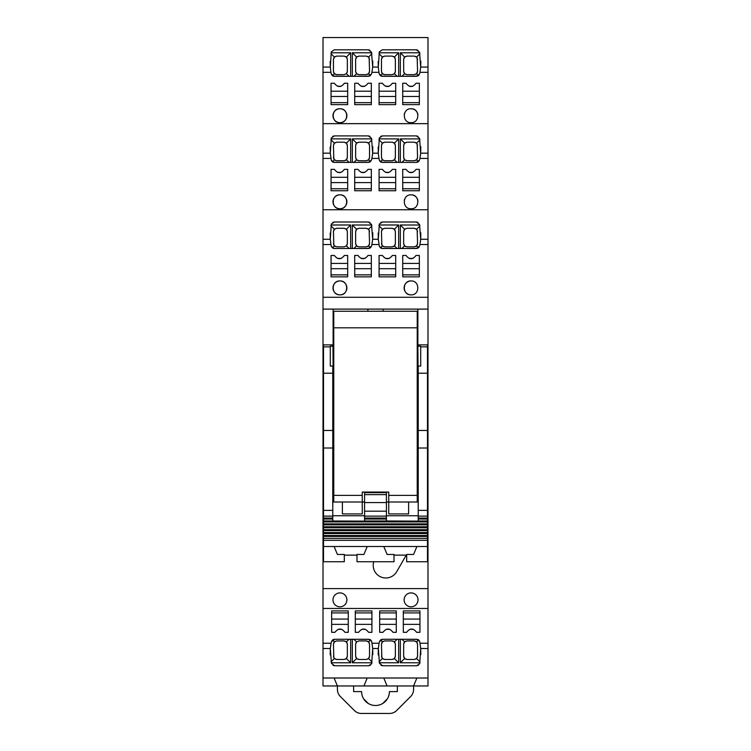 <?xml version="1.0" encoding="UTF-8"?>
<svg xmlns="http://www.w3.org/2000/svg" width="751" height="751" viewBox="0 0 751 751"><rect width="100%" height="100%" fill="white"/><g stroke="black" fill="none" stroke-linecap="round" stroke-linejoin="round"><path stroke-width="1.13" d="M339.931 108.754A6.956 6.956 0 0 1 346.887 115.701A6.956 6.956 0 0 1 339.931 122.657A6.956 6.956 0 0 1 332.975 115.701A6.956 6.956 0 0 1 339.931 108.754C348.915 108.332 348.896 123.08 339.931 122.657C330.975 123.08 330.956 108.332 339.931 108.754M323.014 72.321L323.014 123.652L427.986 123.652L427.986 37.55L323.014 37.55L323.014 72.321L330.938 72.321L331.322 74.274L334.373 76.292L368.347 76.292L371.529 73.908L371.886 72.321L378.955 72.321L379.339 74.274L382.39 76.292L416.364 76.292L419.546 73.908L419.912 72.321L427.986 72.321M419.349 103.375L419.349 104.642L419.349 102.652L402.724 102.652L402.724 104.642L419.349 104.642M402.724 103.375L402.724 104.642M402.724 91.2L419.349 91.2L419.349 83.248L416.035 83.248C412.703 87.585 409.37 87.585 406.038 83.248L402.724 83.248L402.724 102.652M409.145 86.224L412.787 86.271M419.349 91.2L419.349 96.494L402.724 96.494M354.707 104.642L371.332 104.642L371.332 102.652L354.707 102.652L354.707 104.642L354.707 103.375M354.707 91.2L371.332 91.2L371.332 83.248L368.018 83.248C364.686 87.585 361.353 87.585 358.011 83.248L354.707 83.248L354.707 102.652M361.128 86.224L364.77 86.271M371.332 91.2L371.332 96.494L354.707 96.494M371.332 103.375L371.332 104.642M395.702 103.375L395.702 104.642L395.702 102.652L379.077 102.652L379.077 104.642L395.702 104.642L379.077 104.642L379.077 103.375M379.077 91.2L395.702 91.2L395.702 83.248L392.388 83.248C389.056 87.585 385.723 87.585 382.39 83.248L379.077 83.248L379.077 102.652M385.498 86.224L389.14 86.271M395.702 91.2L395.702 96.494L379.077 96.494M347.685 103.375L347.685 104.642L347.685 102.652L331.06 102.652L331.06 104.642L347.685 104.642L331.06 104.642L331.06 103.375M331.06 91.2L347.685 91.2L347.685 83.248L344.371 83.248C341.038 87.585 337.706 87.585 334.373 83.248L331.06 83.248L331.06 102.652M337.481 86.224L341.123 86.271M347.685 91.2L347.685 96.494L331.06 96.494M411.069 122.657C420.034 123.089 420.044 108.332 411.069 108.754C402.085 108.332 402.104 123.08 411.069 122.657M323.014 67.074L330.28 67.074L330.938 72.321M371.886 72.321L372.674 67.074L378.297 67.074L379.339 51.828L382.39 49.801L416.364 49.801L419.546 52.194L420.691 67.074L419.912 72.321M420.832 61.15L420.691 67.017M419.096 74.856L418.532 75.485M417.18 57.874L417.556 71.326L416.589 73.701L414.242 74.64L406.911 74.64L404.62 73.701L401.86 76.292L417.284 76.161M417.988 75.87L418.495 75.522L416.589 73.701M401.86 76.292L381.48 76.17M380.964 75.973L380.391 75.626L382.428 73.701L384.775 74.64L392.106 74.64L394.397 73.701L397.157 76.292M379.865 75.128L380.344 75.588M378.316 67.28L378.175 61.469M378.297 67.074L378.955 72.321M372.806 61.15L372.674 67.017M372.674 67.074L371.529 52.194L368.347 49.801L334.373 49.801L331.322 51.828L330.28 67.074M371.529 73.908L369.971 75.87M369.163 57.874L369.539 71.326L368.572 73.701L366.225 74.64L358.894 74.64L356.603 73.701L353.843 76.292L369.267 76.161M353.843 76.292L333.463 76.17M332.946 75.973L332.374 75.626L334.411 73.701L336.758 74.64L344.089 74.64L346.38 73.701L349.14 76.292M331.848 75.128L332.327 75.588M330.299 67.28L330.158 61.469M417.885 114.34A6.956 6.956 0 0 0 411.069 108.754M404.592 113.166A6.956 6.956 0 0 0 404.282 114.152M381.818 245.061L381.461 231.608L382.428 229.271L378.983 225.826L379.142 224.99L398.678 224.99L398.678 248.497L382.39 248.497L379.339 246.478L378.297 239.269L379.339 224.023L382.39 222.005L416.364 222.005L419.546 224.399L420.691 239.269L427.986 239.269L427.986 309.102L323.014 309.102L323.014 244.526L330.938 244.526L330.28 239.269L331.322 224.023A53.584 53.584 0 0 0 331.163 224.774M323.014 123.652L323.014 244.526M427.986 239.269L427.986 209.754L323.014 209.754M378.297 239.269L372.674 239.269L371.529 224.399L368.347 222.005L334.373 222.005L331.322 224.023M417.18 143.976L417.556 157.428L416.589 159.803L414.242 160.742L406.911 160.742L404.62 159.803L401.86 162.394L416.364 162.394L382.39 162.394L379.339 160.376L378.955 158.423L378.297 153.176L379.339 137.931L382.39 135.903L416.364 135.903L419.546 138.297L420.691 153.176L427.986 153.176L427.986 209.754M417.284 162.263L416.364 162.394L419.546 160.01L419.912 158.423L427.986 158.423M323.014 153.176L330.28 153.176L331.322 160.376L334.373 162.394L368.347 162.394L371.529 160.01L371.886 158.423L378.955 158.423M339.931 208.759C348.896 209.182 348.915 194.434 339.931 194.847A6.956 6.956 0 0 0 332.975 201.803A6.956 6.956 0 0 0 339.931 208.759C330.975 209.182 330.956 194.434 339.931 194.847A6.956 6.956 0 0 1 346.887 201.803A6.956 6.956 0 0 1 339.931 208.759M419.349 189.477L419.349 190.745L419.349 188.754L402.724 188.754L402.724 190.745L419.349 190.745M402.724 189.477L402.724 190.745M402.724 177.302L419.349 177.302L419.349 169.351L416.035 169.351C412.703 173.688 409.37 173.688 406.038 169.351L402.724 169.351L402.724 188.754M409.145 172.326L412.787 172.373M419.349 177.302L419.349 182.596L402.724 182.596M354.707 190.745L371.332 190.745L371.332 188.754L354.707 188.754L354.707 190.745L354.707 189.477M354.707 177.302L371.332 177.302L371.332 169.351L368.018 169.351C364.686 173.688 361.353 173.688 358.011 169.351L354.707 169.351L354.707 188.754M361.128 172.326L364.77 172.373M371.332 177.302L371.332 182.596L354.707 182.596M371.332 189.477L371.332 190.745M395.702 189.477L395.702 190.745L395.702 188.754L379.077 188.754L379.077 190.745L395.702 190.745L379.077 190.745L379.077 189.477M379.077 177.302L395.702 177.302L395.702 169.351L392.388 169.351C389.056 173.688 385.723 173.688 382.39 169.351L379.077 169.351L379.077 188.754M385.498 172.326L389.14 172.373M395.702 177.302L395.702 182.596L379.077 182.596M347.685 189.477L347.685 190.745L347.685 188.754L331.06 188.754L331.06 190.745L347.685 190.745L331.06 190.745L331.06 189.477M331.06 177.302L347.685 177.302L347.685 169.351L344.371 169.351C341.038 173.688 337.706 173.688 334.373 169.351L331.06 169.351L331.06 188.754M337.481 172.326L341.123 172.373M347.685 177.302L347.685 182.596L331.06 182.596M411.069 208.759C420.034 209.191 420.044 194.434 411.069 194.847C402.085 194.434 402.104 209.182 411.069 208.759M427.986 153.176L427.986 123.652M330.28 153.176L331.322 137.931A53.584 53.584 0 0 0 331.163 138.672M378.297 153.176L372.674 153.176L371.529 138.297L368.347 135.903L334.373 135.903L331.322 137.931M420.691 239.269L419.912 244.526L427.986 244.526M420.691 153.176L419.912 158.423M387.094 685.963L427.986 685.963L427.986 678.012L323.014 678.012L323.014 685.963L387.094 685.963L383.78 678.012M416.899 678.012L413.585 685.963L413.585 689.465A9.932 9.932 0 0 1 410.675 696.487L396.622 710.54A9.932 9.932 0 0 1 389.6 713.45L361.4 713.45A9.932 9.932 0 0 1 354.378 710.54L340.325 696.487A9.932 9.932 0 0 1 337.415 689.465L337.415 685.963L334.101 678.012M333.82 657.698L333.444 644.236L334.411 641.87L336.758 640.922L344.089 640.922L346.38 641.87L349.14 639.27L334.636 639.27L368.61 639.27L371.661 641.288L372.703 648.498L371.661 663.743A53.584 53.584 0 0 0 371.82 662.992M323.014 678.012L323.014 648.498L330.309 648.498L331.454 663.368L334.636 665.762L368.61 665.762L371.661 663.743M427.986 678.012L427.986 608.47L323.014 608.47L323.014 515.749L323.512 515.749M381.837 657.698L381.461 644.236L382.428 641.87L384.775 640.922L392.106 640.922L394.397 641.87L397.157 639.27L382.653 639.27L416.627 639.27L419.678 641.288L420.72 648.498L419.678 663.743A53.584 53.584 0 0 0 419.837 662.992M372.703 648.498L378.326 648.498L379.471 663.368L382.653 665.762L416.627 665.762L419.678 663.743M323.014 648.498L323.014 608.47M333.716 639.401L334.636 639.27L331.454 641.664L331.088 643.241L323.014 643.241M381.733 639.401L382.653 639.27L379.471 641.664L379.114 643.241L372.045 643.241M331.651 612.196L331.651 610.92L331.651 612.91L348.276 612.91L348.276 610.92L331.651 610.92M348.276 612.196L348.276 610.92M348.276 624.372L331.651 624.372L331.651 632.314L334.965 632.314C338.297 627.977 341.63 627.977 344.962 632.314L348.276 632.314L348.276 612.91M341.855 629.347L338.213 629.291M331.651 624.372L331.651 619.068L348.276 619.068M396.293 610.92L379.668 610.92L379.668 612.91L396.293 612.91L396.293 610.92L396.293 612.196M396.293 624.372L379.668 624.372L379.668 632.314L382.982 632.314C386.314 627.977 389.647 627.977 392.989 632.314L396.293 632.314L396.293 612.91M389.872 629.347L386.23 629.291M379.668 624.372L379.668 619.068L396.293 619.068M379.668 612.196L379.668 610.92M355.298 612.196L355.298 610.92L355.298 612.91L371.923 612.91L371.923 610.92L355.298 610.92L371.923 610.92L371.923 612.196M371.923 624.372L355.298 624.372L355.298 632.314L358.612 632.314C361.944 627.977 365.277 627.977 368.61 632.314L371.923 632.314L371.923 612.91M365.502 629.347L361.86 629.291M355.298 624.372L355.298 619.068L371.923 619.068M419.94 610.92L403.315 610.92L403.315 612.91L419.94 612.91L419.94 610.92L419.94 612.196M419.94 624.372L403.315 624.372L403.315 632.314L406.629 632.314C409.962 627.977 413.294 627.977 416.627 632.314L419.94 632.314L419.94 612.91M413.519 629.347L409.877 629.291M403.315 624.372L403.315 619.068L419.94 619.068M403.315 612.196L403.315 610.92M427.986 608.47L427.986 588.606L323.014 588.606M411.069 606.817A6.956 6.956 0 0 1 404.113 599.861A6.956 6.956 0 0 1 411.069 592.905A6.956 6.956 0 0 1 418.025 599.861A6.956 6.956 0 0 1 411.069 606.817M339.931 606.817A6.956 6.956 0 0 1 332.975 599.861A6.956 6.956 0 0 1 339.931 592.905A6.956 6.956 0 0 1 346.887 599.861A6.956 6.956 0 0 1 339.931 606.817M427.986 588.606L427.986 515.749L427.488 515.749M406.263 555.13L396.688 571.718A12.589 12.589 0 0 1 373.754 561.748M418.223 515.749L386.427 515.749M418.223 507.141L417.885 431.384L417.227 431.384M333.773 431.384L333.115 431.384L332.777 507.141M323.014 309.102L323.014 507.141L323.512 507.141M323.014 507.141L323.014 515.749M332.777 515.749L364.573 515.749M427.488 507.141L427.986 507.141L427.986 515.749M427.986 507.141L427.986 503.827L427.488 503.827M416.364 49.801L417.988 50.233M379.142 52.786L398.678 52.786L398.678 76.292M419.903 53.753L416.589 57.067L414.242 56.1L406.958 56.1L404.62 57.067L400.339 52.786L400.339 76.292M400.339 52.786L419.687 52.786M417.556 59.404L416.589 57.067M398.678 52.786L394.397 57.067L395.373 59.404L395.373 71.383L394.397 73.701M404.019 72.894L403.653 71.383L404.62 73.701M403.653 71.383L403.653 59.404L404.62 57.067M381.818 72.856L381.461 71.326L382.428 73.701M381.461 71.326L381.461 59.404L382.428 57.067L378.983 53.621M394.397 57.067L392.06 56.1L384.775 56.1L382.428 57.067M368.347 49.801L369.971 50.233M331.125 52.786L350.661 52.786L350.661 76.292M371.886 53.753L368.572 57.067L366.225 56.1L358.94 56.1L356.603 57.067L352.322 52.786L352.322 76.292M352.322 52.786L371.67 52.786M369.539 59.404L368.572 57.067M368.572 73.701L370.487 75.504M350.661 52.786L346.38 57.067L347.347 59.404L347.347 71.383L346.38 73.701L344.089 74.64M356.002 72.894L355.627 71.383L356.603 73.701M355.627 71.383L355.627 59.404L356.603 57.067M333.801 72.856L333.444 71.326L334.411 73.701M333.444 71.326L333.444 59.404L334.411 57.067L330.966 53.621M346.38 57.067L344.042 56.1L336.758 56.1L334.411 57.067M417.885 309.102L417.885 409.117M383.113 309.102L383.113 311.252M367.887 311.252L367.887 309.102M333.773 408.45L333.115 408.45L333.115 309.102M417.227 408.45L417.885 408.45M420.804 232.866L420.691 239.203M419.903 225.957L416.589 229.271L414.242 228.295L406.958 228.295L404.62 229.271L400.339 224.99L419.696 225.009M381.546 248.393L416.364 248.497L419.546 246.112L419.912 244.526M419.096 247.06L417.988 248.074M417.18 230.078L417.556 243.531L416.589 245.906L414.242 246.844L406.911 246.844L404.62 245.906L401.86 248.497L417.274 248.374M401.86 248.497L398.678 248.497M380.926 248.159L379.339 246.478M379.339 224.023A53.584 53.584 0 0 0 379.18 224.774M378.316 239.485L378.194 233.082M372.674 239.269L371.886 244.526L378.955 244.526M372.787 232.866L372.674 239.203M371.886 225.957L368.572 229.271L366.225 228.295L358.94 228.295L356.603 229.271L352.322 224.99L371.67 225.009M333.801 245.061L333.444 231.608L334.411 229.271L330.966 225.826L331.125 224.99L350.661 224.99L350.661 248.497L334.373 248.497L368.347 248.497L371.529 246.112L371.886 244.526M371.078 247.06L369.971 248.074M369.163 230.078L369.539 243.531L368.572 245.906L366.225 246.844L358.894 246.844L356.603 245.906L353.843 248.497L369.257 248.374M353.843 248.497L350.661 248.497M332.909 248.159L331.322 246.478L334.373 248.497L333.528 248.393M330.299 239.485L330.177 233.082M331.322 246.478L330.938 244.526M347.685 275.579L347.685 276.847L331.06 276.847L331.06 275.579M331.06 268.698L331.06 263.404L347.685 263.404L347.685 268.698L331.06 268.698L331.06 276.847L347.685 276.847L347.685 274.857L331.06 274.857M337.462 258.419L341.273 258.419M395.702 275.579L395.702 276.847L379.077 276.847L379.077 275.579M379.077 268.698L379.077 263.404L395.702 263.404L395.702 268.698L379.077 268.698L379.077 276.847L395.702 276.847L395.702 274.857L379.077 274.857M385.488 258.419L389.29 258.419M371.332 275.579L371.332 276.847L354.707 276.847L354.707 275.579M354.707 268.698L354.707 263.404L371.332 263.404L371.332 268.698L354.707 268.698L354.707 276.847L371.332 276.847L371.332 274.857L354.707 274.857M361.109 258.419L364.92 258.419M419.349 275.579L419.349 276.847L402.724 276.847L402.724 275.579M402.724 268.698L402.724 263.404L419.349 263.404L419.349 268.698L402.724 268.698L402.724 276.847L419.349 276.847L419.349 274.857L402.724 274.857M409.126 258.419L412.937 258.419M339.931 294.861A6.956 6.956 0 0 0 346.887 287.905A6.956 6.956 0 0 0 339.931 280.949A6.956 6.956 0 0 0 332.975 287.905A6.956 6.956 0 0 0 339.931 294.861C348.896 295.284 348.915 280.536 339.931 280.949C330.956 280.536 330.975 295.284 339.931 294.861M411.069 280.949A6.956 6.956 0 0 0 404.113 287.905A6.956 6.956 0 0 0 411.069 294.861C420.044 295.284 420.034 280.545 411.069 280.949C402.085 280.536 402.104 295.284 411.069 294.861M381.33 222.183L380.719 222.456M416.364 222.005L417.988 222.437M333.303 222.183L332.702 222.456M368.347 222.005L369.971 222.437M420.804 146.764L420.691 153.101M419.903 139.855L416.589 143.169L414.242 142.192L406.958 142.192L404.62 143.169L400.339 138.888L419.696 138.907M419.096 160.958L418.532 161.587M417.988 161.972L418.495 161.625L416.589 159.803M401.86 162.394L381.48 162.272M380.964 162.075L380.391 161.728L382.428 159.803L384.775 160.742L392.106 160.742L394.397 159.803L397.157 162.394M379.865 161.23L380.344 161.69M379.339 137.931A53.584 53.584 0 0 0 379.18 138.672M398.678 162.394L398.678 138.888L379.142 138.888L378.983 139.724L382.428 143.169L381.461 145.506L381.461 157.428L382.428 159.803M378.316 153.382L378.194 146.98M372.674 153.176L371.886 158.423M372.787 146.764L372.674 153.101M371.67 138.888L352.322 138.888L352.322 162.394L369.267 162.263M371.529 160.01L369.971 161.972M333.801 158.959L333.444 145.506L334.411 143.169L330.966 139.724L331.125 138.888L350.661 138.888L350.661 162.394L352.322 162.394M350.661 162.394L333.463 162.272M332.946 162.075L332.374 161.728L334.411 159.803L336.758 160.742L344.089 160.742L346.38 159.803L349.14 162.394M331.848 161.23L332.327 161.69M330.299 153.382L330.177 146.98M417.885 200.442A6.956 6.956 0 0 0 411.069 194.847M404.592 199.268A6.956 6.956 0 0 0 404.282 200.254M381.33 136.081L380.719 136.353M416.364 135.903L417.988 136.335M333.303 136.081L332.702 136.353M368.347 135.903L369.971 136.335M367.22 678.012L363.906 685.963M378.326 648.498L379.114 643.241M368.572 658.505L366.225 659.472L358.94 659.472L356.603 658.505L352.322 662.786L371.858 662.786L372.017 661.95L368.572 658.505L369.539 656.158L369.539 644.236L368.572 641.87L370.618 639.946L370.036 639.589M372.684 648.282L372.806 654.694M369.67 665.583L370.281 665.311M334.636 665.762L333.012 665.339M330.196 654.9L330.309 648.564M331.097 661.819L334.411 658.505L336.758 659.472L344.042 659.472L346.38 658.505L350.661 662.786L331.304 662.757M330.309 648.498L331.088 643.241M416.589 658.505L414.242 659.472L406.958 659.472L404.62 658.505L400.339 662.786L419.875 662.786L420.034 661.95L416.589 658.505L417.556 656.158L417.556 644.236L416.589 641.87L418.636 639.946L418.054 639.589M420.701 648.282L420.823 654.694M417.697 665.583L418.298 665.311M382.653 665.762L381.029 665.339M378.213 654.9L378.326 648.564M379.114 661.819L382.428 658.505L384.775 659.472L392.06 659.472L394.397 658.505L398.678 662.786L379.33 662.757M331.904 640.716L332.468 640.077M333.012 639.692L332.505 640.049L334.411 641.87M349.14 639.27L369.52 639.392M371.135 640.434L370.656 639.974M379.922 640.716L380.485 640.077M381.029 639.692L380.522 640.049L382.428 641.87M397.157 639.27L417.537 639.392M419.152 640.434L418.673 639.974M333.115 421.039L333.115 431.384M417.885 431.384L417.885 421.039M414.242 56.1L416.101 56.663M406.958 56.1L405.108 56.663M404.029 57.874L403.653 59.404M414.242 74.64L416.12 74.086M417.199 72.856L417.556 71.326M406.911 74.64L405.08 74.077M384.775 74.64L382.897 74.086M392.106 74.64L393.937 74.077M394.998 72.894L395.373 71.383M392.06 56.1L393.918 56.663M394.988 57.874L395.373 59.404M384.775 56.1L382.916 56.663M381.837 57.874L381.461 59.404M366.225 56.1L368.084 56.663M358.94 56.1L357.082 56.663M356.012 57.874L355.627 59.404M366.225 74.64L368.103 74.086M369.182 72.856L369.539 71.326M358.894 74.64L357.063 74.077M336.758 74.64L334.88 74.086M346.981 72.894L347.347 71.383M344.042 56.1L345.892 56.663M346.971 57.874L347.347 59.404M336.758 56.1L334.899 56.663M333.82 57.874L333.444 59.404M333.115 408.45L333.115 409.117M323.512 489.258L323.512 476.012M332.946 366.066L330.299 366.066L330.299 346.192L332.946 346.192L333.115 366.066M418.054 346.192L420.701 346.192L420.701 366.066L418.054 366.066L417.885 346.192M427.488 476.012L427.488 489.258M400.339 224.99L400.339 248.497M417.556 231.608L416.589 229.271M416.589 245.906L418.514 247.708M381.461 243.531L382.428 245.906L384.775 246.844L392.106 246.844L394.397 245.906L397.157 248.497M382.428 245.906L380.381 247.83M398.678 224.99L394.397 229.271L395.373 231.608L395.373 243.587L394.397 245.906M404.019 245.098L403.653 243.587L404.62 245.906M403.653 243.587L403.653 231.608L404.62 229.271M394.397 229.271L392.06 228.295L384.775 228.295L382.428 229.271M352.322 224.99L352.322 248.497M369.539 231.608L368.572 229.271M368.572 245.906L370.496 247.708M333.444 243.531L334.411 245.906L336.758 246.844L344.089 246.844L346.38 245.906L349.14 248.497M334.411 245.906L332.364 247.83M350.661 224.99L346.38 229.271L347.347 231.608L347.347 243.587L346.38 245.906L344.089 246.844M356.002 245.098L355.627 243.587L356.603 245.906M355.627 243.587L355.627 231.608L356.603 229.271M346.38 229.271L344.042 228.295L336.758 228.295L334.411 229.271M400.339 138.888L400.339 162.394M417.556 145.506L416.589 143.169M398.678 138.888L394.397 143.169L395.373 145.506L395.373 157.485L394.397 159.803M404.019 158.996L403.653 157.485L404.62 159.803M403.653 157.485L403.653 145.506L404.62 143.169M394.397 143.169L392.06 142.192L384.775 142.192L382.428 143.169M371.886 139.855L368.572 143.169L366.225 142.192L358.94 142.192L356.603 143.169L352.322 138.888M369.163 143.976L369.539 145.506L368.572 143.169M369.539 145.506L369.539 157.428L368.572 159.803L370.487 161.606M356.002 158.996L355.627 157.485L356.603 159.803L358.894 160.742L366.225 160.742L368.572 159.803M356.603 159.803L353.843 162.394M350.661 138.888L346.38 143.169L347.347 145.506L347.347 157.485L346.38 159.803M355.627 157.485L355.627 145.506L356.603 143.169M333.444 157.428L334.411 159.803M346.38 143.169L344.042 142.192L336.758 142.192L334.411 143.169M352.322 662.786L352.322 639.27M350.661 662.786L350.661 639.27M333.444 656.158L334.411 658.505M400.339 662.786L400.339 639.27M398.678 662.786L398.678 639.27M381.461 656.158L382.428 658.505M368.572 641.87L366.225 640.922L358.894 640.922L356.603 641.87L353.843 639.27M356.012 657.698L355.627 656.158L356.603 658.505M355.627 656.158L355.627 644.189L356.603 641.87L358.894 640.922M346.981 642.678L347.347 644.189L346.38 641.87M347.347 644.189L347.347 656.158L346.38 658.505M416.589 641.87L414.242 640.922L406.911 640.922L404.62 641.87L401.86 639.27M404.029 657.698L403.653 656.158L404.62 658.505M403.653 656.158L403.653 644.189L404.62 641.87M394.998 642.678L395.373 644.189L394.397 641.87M395.373 644.189L395.373 656.158L394.397 658.505M414.242 228.295L416.101 228.867M406.958 228.295L405.108 228.867M404.029 230.078L403.653 231.608M414.242 246.844L416.12 246.29M417.199 245.061L417.556 243.531M406.911 246.844L405.08 246.281M384.775 246.844L382.897 246.29M392.106 246.844L393.937 246.281M394.998 245.098L395.373 243.587M392.06 228.295L393.918 228.867M394.988 230.078L395.373 231.608M384.775 228.295L382.916 228.867M381.837 230.078L381.461 231.608M366.225 228.295L368.084 228.867M358.94 228.295L357.082 228.867M356.012 230.078L355.627 231.608M366.225 246.844L368.103 246.29M369.182 245.061L369.539 243.531M358.894 246.844L357.063 246.281M336.758 246.844L334.88 246.29M346.981 245.098L347.347 243.587M344.042 228.295L345.892 228.867M346.971 230.078L347.347 231.608M336.758 228.295L334.899 228.867M333.82 230.078L333.444 231.608M414.242 142.192L416.101 142.765M406.958 142.192L405.108 142.765M404.029 143.976L403.653 145.506M414.242 160.742L416.12 160.188M417.199 158.959L417.556 157.428M406.911 160.742L405.08 160.179M384.775 160.742L382.897 160.188M381.818 158.959L381.461 157.428M392.106 160.742L393.937 160.179M394.998 158.996L395.373 157.485M392.06 142.192L393.918 142.765M394.988 143.976L395.373 145.506M384.775 142.192L382.916 142.765M381.837 143.976L381.461 145.506M366.225 142.192L368.084 142.765M358.94 142.192L357.082 142.765M356.012 143.976L355.627 145.506M366.225 160.742L368.103 160.188M369.182 158.959L369.539 157.428M358.894 160.742L357.063 160.179M336.758 160.742L334.88 160.188M344.089 160.742L345.92 160.179M346.981 158.996L347.347 157.485M344.042 142.192L345.892 142.765M346.971 143.976L347.347 145.506M336.758 142.192L334.899 142.765M333.82 143.976L333.444 145.506M366.225 640.922L368.103 641.485M369.182 642.706L369.539 644.236M366.225 659.472L368.084 658.899M369.163 657.698L369.539 656.158M358.94 659.472L357.082 658.899M336.758 659.472L334.899 658.899M344.042 659.472L345.892 658.899M346.971 657.698L347.347 656.158M336.758 640.922L334.88 641.485M333.801 642.706L333.444 644.236M414.242 640.922L416.12 641.485M417.199 642.706L417.556 644.236M414.242 659.472L416.101 658.899M417.18 657.698L417.556 656.158M406.958 659.472L405.108 658.899M384.775 659.472L382.916 658.899M392.06 659.472L393.918 658.899M394.988 657.698L395.373 656.158M384.775 640.922L382.897 641.485M381.818 642.706L381.461 644.236M344.089 640.922L345.92 641.485M356.002 642.678L355.627 644.189M392.106 640.922L393.937 641.485M406.911 640.922L405.08 641.485M404.019 642.678L403.653 644.189M427.986 309.102L427.986 503.827M323.014 503.827L323.512 503.827M331.651 612.91L331.651 619.068M355.298 612.91L355.298 619.068M379.668 612.91L379.668 619.068M403.315 612.91L403.315 619.068M347.685 263.404L347.685 255.453L344.371 255.453C341.038 259.79 337.706 259.79 334.373 255.453L331.06 255.453L331.06 263.404M347.685 274.857L347.685 268.698M371.332 263.404L371.332 255.453L368.018 255.453C364.686 259.79 361.353 259.79 358.011 255.453L354.707 255.453L354.707 263.404M371.332 274.857L371.332 268.698M395.702 263.404L395.702 255.453L392.388 255.453C389.056 259.79 385.723 259.79 382.39 255.453L379.077 255.453L379.077 263.404M395.702 274.857L395.702 268.698M419.349 263.404L419.349 255.453L416.035 255.453C412.703 259.79 409.37 259.79 406.038 255.453L402.724 255.453L402.724 263.404M419.349 274.857L419.349 268.698M347.685 188.754L347.685 182.596M371.332 188.754L371.332 182.596M395.702 188.754L395.702 182.596M419.349 188.754L419.349 182.596M347.685 102.652L347.685 96.494M371.332 102.652L371.332 96.494M395.702 102.652L395.702 96.494M419.349 102.652L419.349 96.494M353.646 685.963L353.646 691.596L361.588 691.596A13.912 13.912 0 0 0 375.5 705.499A13.912 13.912 0 0 0 389.412 691.596L397.354 691.596L397.354 685.963M387.375 698.834L382.738 703.471M368.262 703.471L363.625 698.834M417.227 495.378L417.227 311.252L333.773 311.252L333.773 495.378L362.254 495.378L362.254 492.065L388.746 492.065L388.746 495.378L417.227 495.378L417.227 502.006L386.427 502.006M364.573 502.006L362.254 502.006L362.254 495.378M333.773 495.378L333.773 502.006L362.254 502.006L362.254 513.928L342.381 513.928L342.381 502.006M408.619 502.006L408.619 513.928L388.746 513.928L388.746 495.378M334.101 546.512L337.415 554.463L344.305 554.463L344.305 561.748L323.512 561.748L323.512 538.392L427.488 538.392L427.488 540.316L323.512 540.316M416.899 546.512L413.585 554.463L406.685 554.463L406.685 561.748L427.488 561.748L427.488 546.512L323.512 546.512M357.007 555.13L344.305 555.13M406.685 555.13L393.993 555.13M427.488 546.512L427.488 540.316M323.512 538.392L323.512 536.449L427.488 536.449L427.488 538.392M323.512 536.449L323.512 535.491L427.488 535.491L427.488 536.449M323.512 535.491L323.512 533.539L427.488 533.539L427.488 535.491M323.512 533.539L323.512 532.581L427.488 532.581L427.488 533.539M323.512 532.581L323.512 530.638L427.488 530.638L427.488 532.581M323.512 530.638L323.512 529.68L427.488 529.68L427.488 530.638M323.512 529.68L323.512 527.737L427.488 527.737L427.488 529.68M323.512 527.737L323.512 526.78L427.488 526.78L427.488 527.737M323.512 526.78L323.512 524.827L427.488 524.827L427.488 526.78M323.512 524.827L323.512 523.879L427.488 523.879L427.488 524.827M323.512 523.879L323.512 521.926L427.488 521.926L427.488 523.879M364.573 502.569L364.573 494.627L386.427 494.627L386.427 502.569L364.573 502.569L364.573 521.119L323.512 520.969L323.512 521.926M364.573 520.969L386.427 520.969L386.427 502.569M418.223 519.27L418.223 518.068L427.488 518.068L427.488 519.025L418.223 519.025L418.223 521.119L386.427 520.969M418.223 520.969L427.488 520.969L427.488 519.025M427.488 521.926L427.488 520.969M323.512 520.969L323.512 519.025L332.777 519.025L332.777 520.969M332.777 519.025L332.777 518.068L323.512 518.068L323.512 519.025M323.512 518.068L323.512 516.125L332.777 516.125L332.777 518.068M383.78 546.512L387.094 554.463L393.993 554.463L393.993 561.748L357.007 561.748L357.007 554.463L363.906 554.463L367.22 546.512M418.223 516.181L418.223 510.38L427.488 510.38L427.488 344.878L418.223 344.878L418.223 346.192M427.488 510.38L427.488 518.068M386.427 494.627L386.427 492.637L364.573 492.637L364.573 494.627M418.223 510.38L418.223 448.009L427.488 448.009M418.223 366.066L418.223 448.009M418.223 518.068L418.223 516.125L427.488 516.125M427.488 373.228L418.223 373.228M364.573 511.178L386.427 511.178M364.573 516.125L386.427 516.125M364.573 518.068L386.427 518.068M332.777 421.039L333.773 421.039M417.227 421.039L418.223 421.039M332.777 409.117L333.773 409.117M417.227 409.117L418.223 409.117M332.777 516.125L332.777 373.228L323.512 373.228L323.512 448.009L332.777 448.009M323.512 516.125L323.512 448.009M330.299 346.868L323.512 346.868L323.512 373.228M323.512 346.868L323.512 344.878L332.777 344.878L332.777 346.192M332.777 366.066L332.777 373.228M420.691 67.074L427.986 67.074M427.986 297.274L323.014 297.274M323.014 239.269L330.28 239.269M323.014 158.423L330.938 158.423M427.986 648.498L420.72 648.498M427.986 643.241L420.062 643.241M417.227 327.811L333.773 327.811M427.488 430.464L418.223 430.464M427.488 346.868L420.701 346.868M323.512 510.38L332.777 510.38M323.512 430.464L332.777 430.464M364.573 519.025L386.427 519.025"/></g></svg>
